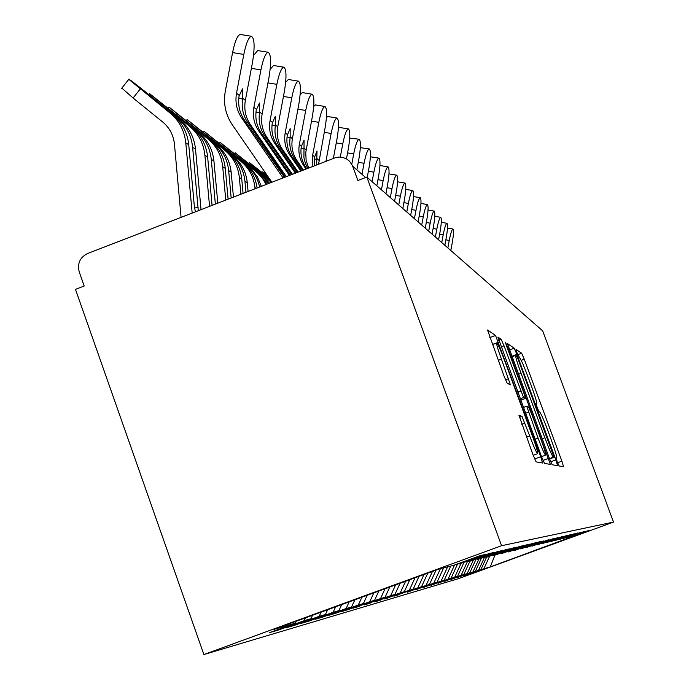 <?xml version="1.0" encoding="UTF-8"?>
<svg xmlns="http://www.w3.org/2000/svg" width="689" height="689" viewBox="0 0 689 689"><rect width="100%" height="100%" fill="white"/><g stroke="black" fill="none" stroke-linecap="round" stroke-linejoin="round"><path stroke-width="1.03" d="M557.229 461.802L559.046 465.962L563.585 466.772L561.897 461.156L524.251 359.21L521.651 353.224L516.027 349.392L517.146 353.199L519.756 357.996C521.203 359.787 524.028 366.281 528.23 377.477L531.417 386.098C535.284 396.752 537.058 402.652 536.731 403.797L535.964 403.453L537.144 407.38L538.987 411.617L539.659 411.91C541.011 413.452 543.793 419.834 548.013 431.047L551.209 439.711C555.213 450.761 557.031 456.824 556.652 457.909L556.023 457.772L557.229 461.802M518.963 415.226L533.131 455.128L536.137 461.871L542.553 463.017L540.71 456.721L495.537 335.431L487.528 330.005L504.115 376.315L507.19 383.248L510.42 384.858L501.42 359.133C497.94 349.521 496.356 344.138 496.674 342.984C497.88 343.897 500.593 349.96 504.822 361.165L532.709 436.843C536.395 447.066 538.031 452.673 537.609 453.681C536.378 452.587 533.742 446.67 529.703 435.948L521.995 416.389L518.912 415.252M542.665 330.849L613.52 522.081L501.575 545.705L366.841 177.056L542.665 330.849M549.443 458.547L552.165 464.739L557.582 465.704L555.851 459.89L516.905 354.361L514.201 348.143L507.431 343.553L549.443 458.547M550.373 464.42L544.491 463.37L541.632 456.91L497.897 337.067L501.136 339.246L504.029 345.844L523.554 397.544L525.44 398.431L523.7 392.566L506.587 346.154L505.399 342.166L507.414 346.705L550.382 464.42M366.841 177.056L357.892 180.501L352.346 165.386L349.357 161.045L346.558 158.909L342.803 157.419L339.281 157.04L335.758 157.557L87.589 253.518C79.958 257.385 77.159 263.491 79.209 271.845L84.196 286.013L75.48 289.371L203.884 654.55L501.575 545.705M203.884 654.55L458.211 578.743L613.52 522.081M494.874 555.248L490.301 566.909L589.439 530.254L570.888 536.61L584.573 531.383L567.331 537.48L581.283 532.149L563.619 538.393L577.838 532.95L559.735 539.349L574.23 533.786L555.67 540.348L570.449 534.664L551.407 541.39L566.487 535.586L546.928 542.484L562.319 536.559L542.234 543.638L557.944 537.575L537.282 544.853L553.336 538.643L532.08 546.127L548.478 539.78L526.585 547.479L543.354 540.968L520.781 548.9L541.003 541.511L537.928 542.226L514.64 550.408L535.448 542.811L532.192 543.569L508.129 552.001L529.557 544.181L526.095 544.982L501.222 553.698L523.295 545.636L519.627 546.489L493.884 555.498L516.647 547.178L512.737 548.091L486.055 557.418L509.559 548.832L505.381 549.796L477.692 559.468L501.988 550.589L497.518 551.631L468.753 561.656L493.884 552.475L489.095 553.586L459.158 564.015L485.194 554.49L480.044 555.696L453.465 565.402L439.66 568.795L273.946 629.376L295.409 623.183L296.322 621.194M490.301 566.909L483.85 568.778L489.457 556.583M468.778 574.049L483.85 568.778M468.856 574.247L480.896 569.631L478.528 570.311L484.445 557.453M463.137 575.694L478.528 570.311M463.206 575.901L475.444 571.207L472.964 571.922L478.821 559.192M457.238 577.408L472.964 571.922M457.315 577.632L469.743 572.852L467.159 573.592L473.171 560.527M451.08 579.208L467.159 573.592M451.166 579.432L463.792 574.566L461.087 575.349L467.452 561.501M444.646 581.077L461.087 575.349M444.732 581.318L457.556 576.366L454.723 577.184L460.993 563.559M437.903 583.04L454.723 577.184M437.997 583.29L451.028 578.252L448.065 579.113L454.542 565.014M430.84 585.099L448.065 579.113M430.935 585.357L444.19 580.224L441.072 581.128L447.643 566.832M423.434 587.261L441.072 581.128M423.528 587.528L437.007 582.3L433.726 583.247L440.46 568.597M415.648 589.526L433.726 583.247M415.751 589.81L429.454 584.479L426 585.478L432.468 571.422M407.457 591.903L426 585.478M407.569 592.204L421.504 586.778L417.87 587.829L423.985 574.523M398.845 594.409L417.87 587.829M398.957 594.728L393.927 596.2L413.124 589.198L409.3 590.301L415.045 577.787M389.75 597.053L409.3 590.301M389.871 597.389L384.565 598.948L404.288 591.748L400.24 592.919L405.606 581.24M380.156 599.843L400.24 592.919M380.285 600.205L374.678 601.85L394.943 594.443L390.663 595.684L395.624 584.892M370.002 602.797L390.663 595.684M370.139 603.176L364.197 604.916L385.056 597.303L380.517 598.612L385.039 588.759M359.253 605.924L380.517 598.612M359.4 606.329L353.095 608.172L374.566 600.326L369.752 601.721L373.817 592.867M347.842 609.24L347.997 609.662L369.752 601.721M347.997 609.662L341.296 611.625L363.43 603.547L358.306 605.028L361.889 597.225M335.715 612.762L335.87 613.219L358.306 605.028M335.87 613.219L328.748 615.303L351.571 606.966L346.111 608.542L349.177 601.876M322.796 616.517L322.969 616.999L346.111 608.542M322.969 616.999L315.364 619.23L338.928 610.618L333.097 612.306L335.612 606.837M309.008 620.513L309.189 621.039L333.097 612.306M309.189 621.039L301.059 623.416L325.423 614.519L319.179 616.319L321.1 612.142M294.255 624.794L294.453 625.354L319.179 616.319M294.453 625.354L285.746 627.912L310.946 618.696L304.254 620.634L305.537 617.826M278.442 629.384L278.657 629.987L304.254 620.634M278.657 629.987L269.296 632.726L295.409 623.183M459.158 564.015L458.34 563.628M468.753 561.656L467.986 561.302M310.946 618.696L312.522 615.277M477.692 559.468L476.986 559.132M325.423 614.519L327.602 609.765M486.055 557.418L485.392 557.108M338.928 610.618L341.684 604.615M493.884 555.498L493.255 555.205M351.571 606.966L354.869 599.792M501.222 553.698L500.645 553.422M363.43 603.547L367.228 595.279M508.129 552.001L507.586 551.743M374.566 600.326L378.838 591.033M514.64 550.408L514.123 550.166M385.056 597.303L389.776 587.028M520.781 548.9L520.29 548.668M394.943 594.443L400.085 583.264M526.585 547.479L526.12 547.264M404.288 591.748L409.826 579.699M532.08 546.127L531.641 545.929M413.124 589.198L419.041 576.331M421.504 586.778L427.774 573.136M429.454 584.479L436.059 570.104M437.007 582.3L443.664 567.814M444.19 580.224L450.692 566.091M451.028 578.252L457.642 563.878M457.556 576.366L463.783 562.835M463.792 574.566L469.846 561.389M469.743 572.852L475.866 559.537M475.444 571.207L481.241 558.598M531.391 320.979L534.509 323.709M480.896 569.631L486.572 557.289M524.501 314.951L521.229 312.091M519.98 310.997L516.638 308.078M515.26 306.872L511.849 303.892M510.325 302.557L506.837 299.508M505.166 298.044L501.601 294.918M499.758 293.316L496.106 290.121M494.082 288.355L490.344 285.082M488.131 283.145L484.298 279.794M481.869 277.667L477.942 274.239M475.281 271.905L471.259 268.383M468.339 265.833L464.205 262.216M461.01 259.426L456.764 255.705M453.267 252.648L448.901 248.832M445.06 245.473L440.572 241.546M436.361 237.869L431.745 233.821M427.12 229.781L422.357 225.613M417.284 221.178L412.375 216.88M406.794 212.005L401.721 207.57M395.581 202.196L390.344 197.614M383.575 191.688L378.149 186.943M554.034 457.324L518.516 360.295L516.621 355.946L515.691 355.395C515.389 356.601 517.172 362.569 521.056 373.283L544.827 437.696C549.202 449.34 552.053 455.834 553.37 457.177L549.598 458.96L554.034 457.324M538.066 438.178C541.933 448.453 544.439 454.111 545.585 455.162C545.964 454.206 544.37 448.823 540.822 439.014L531.383 413.391L528.584 407.027L526.723 406.217L538.066 438.178L535.129 439.272M450.899 250.047L452.191 243.088C453.586 234.94 453.844 230.247 452.966 229.024C451.915 229.377 450.675 233.183 449.245 240.427L445.843 239.832M447.859 247.919L449.245 240.427M444.853 245.155L446.239 237.696C447.661 229.359 447.91 224.554 446.989 223.296C445.904 223.658 444.629 227.534 443.165 234.915L439.608 234.303M441.813 242.218L443.165 234.915M438.592 239.806L440.021 232.072C441.477 223.537 441.718 218.62 440.753 217.319C439.616 217.69 438.307 221.643 436.817 229.17L433.105 228.524M435.431 236.611L436.817 229.17M432.089 233.993L433.536 226.199C435.017 217.448 435.25 212.41 434.234 211.084C433.062 211.454 431.702 215.485 430.177 223.167L426.302 222.495M428.696 231.159L430.177 223.167M425.346 227.628L426.749 220.058C428.265 211.092 428.498 205.925 427.421 204.555C426.198 204.934 424.803 209.043 423.244 216.88L419.179 216.182M421.72 225.062L423.244 216.88M418.111 221.901L419.653 213.633C421.203 204.435 421.418 199.13 420.29 197.726C419.007 198.113 417.568 202.308 415.975 210.3L411.721 209.568M414.52 218.172L415.975 210.3M410.644 215.364L412.211 206.898C413.805 197.459 414.011 192.016 412.814 190.569C411.479 190.965 409.998 195.245 408.362 203.41L403.9 202.644M406.777 211.962L408.362 203.41M402.867 208.173L404.417 199.836C406.054 190.138 406.234 184.549 404.977 183.059C403.582 183.463 402.049 187.83 400.378 196.176L395.684 195.375M398.742 204.96L400.378 196.176M394.651 200.921L396.227 192.429C397.906 182.456 398.078 176.703 396.735 175.178C395.279 175.583 393.695 180.053 391.981 188.579L387.046 187.735M390.31 197.579L391.981 188.579M379.94 165.506L388.079 166.884C386.546 167.306 384.91 171.871 383.153 180.587L377.96 179.7M385.926 193.747L387.623 184.635C389.345 174.377 389.492 168.46 388.079 166.884M381.542 189.234L383.153 180.587M370.406 156.782L378.959 158.151C377.348 158.582 375.651 163.259 373.86 172.172L368.382 171.234M376.823 185.789L378.571 176.436C380.328 165.868 380.457 159.77 378.959 158.151M372.094 181.646L373.86 172.172M360.338 147.653L369.338 148.945C367.65 149.392 365.893 154.172 364.05 163.293L358.263 162.311M367.332 176.84L369.02 167.789C370.837 156.894 370.94 150.615 369.338 148.945M362.147 173.516L364.05 163.293M266.669 174.661L262.793 171.862L267.513 175.884M349.685 138.093L359.176 139.23C357.41 139.686 355.584 144.587 353.698 153.914L347.575 152.88M357.014 169.029L358.943 158.668C360.812 147.42 360.89 140.944 359.176 139.23M351.769 164.232L353.698 153.914M268.796 177.736L249.375 162.587L270.045 179.553M338.411 128.059L339.479 127.448L348.436 128.946C346.576 129.429 344.672 134.441 342.743 143.992L336.258 142.899M346.464 158.858L348.298 149.022C350.219 137.404 350.262 130.712 348.436 128.946M340.306 157.058L342.743 143.992M271.337 181.431L235.164 152.769L271.406 182.378M271.664 182.284L268.521 179.64L271.793 182.085M326.44 117.5L327.835 116.519L337.05 118.06C335.095 118.568 333.123 123.71 331.133 133.485L324.252 132.331M333.364 158.401L337.024 138.816C339.005 126.793 339.014 119.877 337.05 118.06M325.94 161.278L331.133 133.485M269.502 183.119L263.319 176.677L220.101 142.365L257.893 173.292L262.526 178.46L266.109 184.437M267.272 183.98L258.788 173.654L254.422 170.011L261.665 175.617L268.632 183.455M313.71 106.39L315.476 104.926L324.967 106.511C322.9 107.045 320.85 112.316 318.809 122.332L311.506 121.109M318.576 164.128L325.07 127.99C327.111 115.537 327.077 108.371 324.967 106.511M314.373 165.756L314.485 157.368L317 150.951L316.673 164.869M312.832 166.35L312.668 155.18L318.809 122.332M261.303 186.288L257.445 176.909L251.244 168.951L204.108 131.315L241.09 161.51C249.16 168.262 253.785 176.97 254.947 187.615L255.051 188.717M257.075 187.925C255.722 178.046 251.33 169.899 243.897 163.491L239.557 159.779L246.955 165.575C253.543 171.216 257.755 178.348 259.581 186.96M300.154 94.669L302.342 92.602L312.126 94.229C309.947 94.798 307.802 100.215 305.709 110.473L297.924 109.172M308.698 167.952L306.131 160.459L305.752 152.502L312.367 116.493C314.477 103.565 314.391 96.141 312.126 94.229M306.751 168.702L305.933 167.522C301.713 161.217 300.171 154.267 301.308 146.662L304.082 140.151L303.909 157.531L305.287 163.129L307.776 168.305M306.002 168.994L303.901 165.954C299.543 159.417 298.027 152.217 299.37 144.363L305.709 110.473M248.083 191.404L247.273 182.645C246.094 171.828 241.4 162.992 233.209 156.127L187.081 119.559L225.062 150.572C233.39 157.54 238.153 166.523 239.35 177.512L240.892 194.195M243.071 193.351L241.753 179.071C240.599 168.383 236.026 159.581 228.042 152.674L223.615 148.876L231.289 154.887C239.229 161.76 243.768 170.502 244.922 181.121L245.947 192.231M285.685 82.31L288.346 79.485L298.44 81.156C296.132 81.767 293.902 87.322 291.757 97.838L283.446 96.451M303.47 169.976L297.002 160.623C292.567 153.983 291.034 146.671 292.394 138.687L298.845 104.254C301.024 90.81 300.886 83.111 298.44 81.156M301.644 170.683L292.033 156.791C287.683 150.288 286.099 143.114 287.27 135.259L290.181 128.576L290.147 137.602C288.984 145.405 290.56 152.527 294.883 158.995L297.002 160.623M300.843 170.993L289.871 155.12C285.367 148.376 283.816 140.944 285.203 132.822L291.757 97.838M302.686 170.278L294.883 158.995M233.45 197.071L231.159 172.207C229.945 161.037 225.105 151.907 216.647 144.828L168.934 107.028L207.957 138.894C216.553 146.094 221.462 155.369 222.702 166.729L225.759 200.051M228.093 199.147L225.269 168.392C224.08 157.342 219.36 148.256 211.118 141.124L206.605 137.24L214.589 143.493C222.78 150.581 227.465 159.615 228.653 170.579L231.177 197.95M270.183 69.27L273.576 65.507M298.13 172.043L282.507 149.435C277.934 142.571 276.349 135.018 277.762 126.767L284.428 91.198C286.684 77.194 286.486 69.193 283.825 67.195C281.388 67.866 279.062 73.577 276.857 84.342L267.969 82.869M296.184 172.793L277.202 145.336C272.715 138.618 271.07 131.203 272.284 123.09L275.342 116.226L275.359 125.596C274.162 133.649 275.789 141.012 280.242 147.687L282.507 149.435M295.331 173.128L274.885 143.553C270.243 136.577 268.641 128.903 270.071 120.515L276.857 84.342M297.303 172.362L280.242 147.687M217.802 203.126L213.943 161.054C212.694 149.504 207.699 140.074 198.957 132.753L149.547 93.652L189.656 126.397C198.535 133.838 203.608 143.441 204.883 155.189L209.559 206.312M212.066 205.348L207.639 156.971C206.407 145.543 201.532 136.146 193.015 128.774L188.424 124.812L196.735 131.315C205.201 138.635 210.042 147.971 211.256 159.314L215.364 204.073M253.552 55.525L257.66 50.547M292.42 174.248L267.013 137.473C262.285 130.385 260.657 122.573 262.121 114.038L269.02 77.254C271.363 62.621 271.087 54.302 268.185 52.269C265.601 53.01 263.181 58.884 260.916 69.908L251.382 68.332M290.327 175.058L261.329 133.089C256.696 126.139 255.008 118.474 256.256 110.076L259.486 103.014L259.555 112.755C258.306 121.092 259.986 128.705 264.593 135.604L267.013 137.473M289.414 175.411L258.857 131.177C254.052 123.96 252.398 116.019 253.888 107.338L260.916 69.908M291.533 174.593L264.593 135.604M201.024 209.62L195.504 149.108C194.212 137.154 189.044 127.387 180.018 119.826L150.796 96.159C135.096 83.567 127.766 77.96 128.8 79.338L170.028 113.005C179.218 120.704 184.471 130.643 185.78 142.812L192.171 213.047M181.078 217.336L174.446 144.156C173.473 135.156 169.597 127.801 162.802 122.099L133.098 98.01L121.85 88.106M195.349 211.816L194.264 205.46L188.734 144.724C187.468 132.899 182.43 123.167 173.619 115.537L168.943 111.48L177.607 118.258C186.357 125.837 191.361 135.5 192.619 147.248L198.277 210.679M286.297 176.625L250.417 124.649C245.525 117.319 243.846 109.232 245.362 100.396L252.518 62.303C254.947 46.998 254.577 38.317 251.407 36.276C248.669 37.094 246.137 43.149 243.811 54.431L232.581 52.579C234.906 41.306 237.464 35.26 240.254 34.45L240.616 34.51M280.871 172.784L281.913 172.035L285.108 177.082M284.479 177.323L244.319 119.946C239.522 112.755 237.774 104.814 239.074 96.124L242.476 88.855L242.614 98.992C241.322 107.622 243.053 115.511 247.825 122.651L250.417 124.649M283.058 177.874L241.658 117.897C236.697 110.429 234.983 102.205 236.525 93.204L243.811 54.431M281.913 172.035L247.825 122.651M232.581 52.579L225.286 91.336C223.202 103.479 225.518 114.598 232.219 124.683L271.871 182.206M525.647 315.958L528.851 318.757M365.652 177.512L352.673 166.213M556.652 457.909L556.04 458.133L556.634 457.901M536.033 404.012L536.653 403.78M517.715 354.697L521.651 353.224M521.194 360.356L524.251 359.21M557.582 462.75L561.897 461.156M509.386 349.952L514.201 348.143M511.729 356.299L516.905 354.361M550.7 461.794L555.851 459.89M518.369 374.291L521.056 373.283M542.122 438.695L544.827 437.696M549.469 458.616L553.37 457.177M498.664 340.168L501.136 339.246M501.11 346.946L504.029 345.844M517.775 392.162L520.703 391.068M520.212 398.793L523.554 397.544M525.44 398.431L520.729 400.188L525.406 398.431M506.863 346.911L507.414 346.705M543.01 460.433L548.59 458.374M526.723 406.217L523.407 407.449L526.697 406.243M525.561 413.279L528.489 412.194M519.36 417.37L521.995 416.389M521.78 424.295L524.975 423.106M526.508 437.127L529.703 435.948M498.225 360.33L501.42 359.133M505.502 379.863L508.62 378.692M489.845 337.567L495.537 335.431M492.402 344.5L498.517 342.2M534.638 458.96L540.71 456.721M259.693 171.182L259.288 171.682M245.672 161.519L245.241 162.053M271.578 182.318L270.295 181.44M230.789 151.27L230.341 151.838M258.323 173.266L256.136 171.776M263.319 176.677L261.183 175.221M317.129 158.815L319.016 160.348M312.668 155.18L314.597 156.756M317.026 159.435L314.27 158.961M214.977 140.375L214.494 140.978M243.415 163.095L241.09 161.51M248.729 166.721L246.464 165.171M256.05 188.33L254.947 187.615M246.955 165.575L246.61 166.006M303.901 165.954L305.933 167.522M304.116 148.221L306.123 149.857M299.37 144.363L301.42 146.034M304.004 148.858L301.076 148.359M198.131 128.774L197.614 129.42M227.542 152.26L225.062 150.572M233.209 156.127L230.789 154.474M241.753 179.071L239.35 177.512M247.273 182.645L244.922 181.121M231.289 154.887L230.927 155.352M289.871 155.12L292.033 156.791M290.258 136.939L292.394 138.687M285.203 132.822L287.391 134.605M290.147 137.602L287.029 137.077M180.148 116.381L179.596 117.078M210.601 140.702L207.957 138.894M216.647 144.828L214.064 143.062M225.269 168.392L222.702 166.729M231.159 172.207L228.653 170.579M214.589 143.493L214.193 143.992M274.885 143.553L277.202 145.336M275.479 124.907L277.762 126.767M270.071 120.515L272.413 122.418M275.359 125.596L272.026 125.028M160.916 103.135L160.33 103.884M192.489 128.335L189.656 126.397M198.957 132.753L196.193 130.867M207.639 156.971L204.883 155.189M213.943 161.054L211.256 159.314M196.735 131.315L196.305 131.857M258.857 131.177L261.329 133.089M259.675 112.049L262.121 114.038M253.888 107.338L256.394 109.379M259.555 112.755L255.989 112.152M140.298 88.933L133.098 98.01M173.068 115.08L170.028 113.005M180.018 119.826L177.047 117.802M188.734 144.724L185.78 142.812M195.504 149.108L192.619 147.248M194.565 207.957L198.122 207.553M177.607 118.258L177.142 118.852M241.658 117.897L244.319 119.946M242.735 98.26L245.362 100.396M236.525 93.204L239.212 95.401M242.614 98.992L238.79 98.355M536.042 404.047L536.731 403.797M511.918 356.807L515.691 355.395M541.537 456.661L545.585 455.162M533.2 455.308L537.609 453.681M492.428 344.578L496.674 342.984M452.966 229.024L447.488 228.076M446.989 223.296L441.287 222.314M440.753 217.319L434.811 216.303M434.234 211.084L428.041 210.016M427.421 204.555L420.953 203.444M420.29 197.726L413.529 196.572M412.814 190.569L405.752 189.363M404.977 183.059L397.579 181.801M396.735 175.178L388.984 173.861M262.294 172.5L262.793 171.862M248.841 163.25L249.375 162.587M234.613 153.466L235.164 152.769M219.515 143.097L220.101 142.365M203.488 132.09L204.108 131.315M186.435 120.377L187.081 119.559M168.245 107.897L168.934 107.028M283.825 67.195L273.404 65.481M148.824 94.565L149.547 93.652M268.185 52.269L257.41 50.504M121.634 88.373L128.8 79.338M251.407 36.276L240.254 34.45"/></g></svg>
